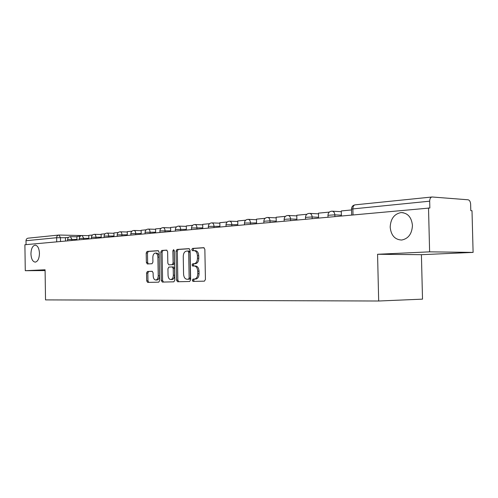 <?xml version="1.0" encoding="UTF-8"?>
<svg xmlns="http://www.w3.org/2000/svg" width="498" height="498" viewBox="0 0 498 498"><rect width="100%" height="100%" fill="white"/><g stroke="black" fill="none" stroke-linecap="round" stroke-linejoin="round"><path stroke-width="0.75" d="M192.34 280.268L193.093 281.407L204.423 281.158L205.431 279.459L204.852 249.28L203.744 247.68L192.471 248.421L191.767 249.623L192.514 250.731L193.959 250.637C196 250.83 197.158 252.53 197.432 255.735L197.476 258.225C197.339 261.406 196.268 263.224 194.27 263.685L192.751 263.753L192.054 264.936L192.807 266.063L194.245 266C196.293 266.231 197.451 267.955 197.725 271.167L197.768 273.657C197.638 276.801 196.586 278.6 194.612 279.054L193.025 279.098L192.34 280.268M194.413 266L195.546 265.994C197.594 266.231 198.752 267.949 199.026 271.161L199.069 273.645C198.939 276.788 197.887 278.581 195.913 279.036L194.326 279.079L193.641 280.25L194.32 281.382M204.118 247.755L193.766 248.44L193.062 249.635L193.523 250.662M194.27 250.643L195.253 250.65C197.301 250.843 198.459 252.536 198.733 255.742L198.777 258.225C198.64 261.406 197.569 263.224 195.571 263.679L194.046 263.753L193.349 264.936L193.89 266.013M39.454 253.314C39.112 248.185 37.661 245.458 35.084 245.141C32.501 245.85 31.119 248.782 30.944 253.949C31.268 259.066 32.725 261.792 35.321 262.129C37.885 261.431 39.267 258.493 39.454 253.314M412.45 225.47C411.553 217.209 407.75 212.914 401.039 212.578C394.26 213.91 390.644 218.765 390.183 227.132C391.036 235.38 394.858 239.681 401.656 240.036C408.36 238.729 411.958 233.873 412.45 225.47M152.351 271.329L147.433 271.472L146.555 273.053L146.698 280.878L147.645 282.403L158.75 282.161L159.64 280.561L159.13 252.193L158.152 250.687L147.097 251.415L146.207 253.021L146.368 262.452L147.321 263.959L152.027 263.728L152.917 262.129L152.836 257.404C152.936 254.876 153.745 253.432 155.258 253.071C156.808 253.214 157.679 254.559 157.885 257.117L158.221 275.755C158.121 278.245 157.331 279.671 155.843 280.025C154.268 279.876 153.372 278.507 153.166 275.911L153.11 272.823L152.145 271.298L147.452 271.472L148.721 271.466L147.831 273.047L147.968 280.853L148.84 282.378M377.565 254.273L421.408 254.683L473.1 252.399L429.618 251.845L377.565 254.273L378.679 301.01L45.53 299.896L45.081 269.779L25.274 270.7L24.9 244.742L429.849 208.008L429.681 201.186L351.526 209.054M429.618 251.845L428.517 207.921M176.56 280.156L177.593 281.75L189.67 281.482L190.641 279.814L190.08 250.22L189.016 248.651L176.995 249.442L176.024 251.117L176.56 280.156L177.848 280.131L178.794 281.719M173.846 281.831L162.304 282.08L161.315 280.523L160.804 252.088L161.732 250.45L166.625 250.127L167.627 251.652L167.838 263.293L168.847 264.843L172.165 264.687L173.105 263.037L172.881 250.836L173.553 249.666L174.275 250.749L174.81 280.193L173.846 281.831M473.1 252.399L472.004 210.729L470.797 210.654L470.629 204.161C470.417 201.615 469.577 200.152 468.101 199.785L432.127 196.99C430.577 197.202 429.762 198.602 429.681 201.186M421.408 254.683L422.516 299.142L378.679 301.01M25.274 270.7L45.094 270.57M26.064 244.636L26.008 240.721C26.114 239.189 26.848 238.337 28.205 238.162L58.559 235.068M189.377 248.726L178.284 249.454L177.313 251.135L177.848 280.131M189.769 279.191L188.474 279.21L189.153 278.046L188.667 252.119L187.92 251.017L186.408 251.11C184.434 251.571 183.382 253.376 183.252 256.526L183.575 274.118C183.83 277.268 184.957 278.98 186.955 279.247L189.769 279.191L190.448 278.027L189.153 278.046M187.989 251.017L189.215 251.029L189.962 252.131L190.448 278.027M189.744 279.191L186.955 279.247M166.961 250.201L163.014 250.463L162.087 252.1L162.597 280.505L163.506 282.055M168.847 264.843L173.453 264.687L174.393 263.037L174.169 250.849L172.881 250.836M174.225 250.376L174.169 250.849M168.056 275.369C168.274 278.021 169.208 279.422 170.851 279.571C172.401 279.204 173.223 277.753 173.329 275.207L173.204 268.497L172.184 266.934L168.866 267.077L167.938 268.708L168.056 275.369M171.928 279.552L172.14 279.546C173.684 279.185 174.512 277.735 174.617 275.195L173.329 275.207M172.184 266.934L173.472 266.928L174.493 268.49L174.617 275.195M156.92 280.007L157.119 280.007C158.607 279.652 159.397 278.233 159.497 275.743L158.221 275.755M155.513 253.071L156.54 253.084C158.084 253.227 158.962 254.571 159.167 257.124L159.497 275.743M158.482 250.762L148.367 251.428L147.476 253.034L147.638 262.458L148.336 263.909M341.398 215.871L341.286 210.94L351.544 209.951M318.577 217.95L318.471 213.15L329.346 212.098M296.889 219.929L296.789 215.248L306.849 214.271M276.247 221.809L276.147 217.24L285.466 216.344M256.576 223.608L256.489 219.145L265.117 218.311M237.82 225.32L237.733 220.956L245.726 220.184M219.904 226.951L219.817 222.693L227.225 221.971M202.773 228.514L202.692 224.349L209.558 223.683M192.489 264.936L192.508 265.976L192.477 264.936M192.776 280.262L192.794 281.314L192.763 280.262M186.383 230.008L186.308 225.93L192.664 225.314M170.69 231.439L170.615 227.449L176.504 226.883M155.637 232.815L155.569 228.906L161.022 228.377M141.202 234.128L141.133 230.3L146.175 229.815M127.332 235.398L127.27 231.638L131.933 231.19M114.011 236.612L113.949 232.927L118.256 232.51M101.194 237.783L101.131 234.172L105.109 233.786M88.856 238.909L88.793 235.361L92.466 235.006M76.966 239.992L76.916 236.513L80.296 236.183M65.512 241.038L65.462 237.621L68.568 237.316M65.462 237.733L56.641 237.72L26.008 240.721M60.513 241.493L60.451 237.627L58.895 235.031C57.5 235.212 56.747 236.108 56.641 237.72L56.704 241.841M59.169 235.037L81.697 235.548L59.144 235.037M76.96 239.414L67.585 239.494M71.899 240.453L71.88 239.314L70.374 236.662C68.662 236.83 67.734 237.77 67.585 239.47L67.61 240.845M88.843 238.318L79.294 238.405M83.708 239.376L83.689 238.212L82.126 235.517C80.39 235.691 79.443 236.643 79.294 238.374L79.319 239.775M101.181 237.185L91.451 237.272M95.971 238.256L95.952 237.073C95.828 235.349 95.286 234.434 94.334 234.328C92.56 234.502 91.601 235.473 91.445 237.241L91.47 238.667M113.998 236.008L104.076 236.096M108.707 237.098L108.689 235.89C108.564 234.128 108.004 233.195 107.008 233.089C105.209 233.269 104.231 234.265 104.076 236.064L104.101 237.515M127.326 234.788L117.204 234.875M121.96 235.884L121.935 234.658C121.805 232.859 121.219 231.912 120.186 231.807C118.356 231.993 117.36 233.002 117.204 234.838L117.229 236.32M141.189 233.512L130.862 233.606M135.742 234.626L135.717 233.375C135.581 231.545 134.977 230.574 133.9 230.468C132.032 230.655 131.024 231.688 130.862 233.562L130.887 235.075M155.631 232.186L145.086 232.28M150.097 233.319L150.072 232.037C149.929 230.169 149.3 229.186 148.18 229.08C146.275 229.273 145.248 230.325 145.086 232.236L145.111 233.774M170.677 230.811L159.908 230.904M165.062 231.956L165.037 230.642C164.888 228.738 164.228 227.735 163.064 227.63C161.122 227.823 160.07 228.899 159.902 230.854L159.933 232.423M186.376 229.366L175.364 229.466M180.668 230.53L180.643 229.192C180.488 227.25 179.803 226.223 178.583 226.117C176.603 226.316 175.533 227.412 175.364 229.41L175.396 231.01M202.761 227.866L191.506 227.966M196.965 229.043L196.94 227.679C196.778 225.687 196.063 224.642 194.786 224.536C192.77 224.741 191.674 225.862 191.5 227.903L191.531 229.541M219.886 226.297L208.369 226.397M214.003 227.493L213.972 226.092C213.804 224.063 213.057 222.992 211.725 222.886C209.658 223.092 208.544 224.243 208.369 226.335L208.401 228.003M237.801 224.654L226.011 224.76M231.819 225.862L231.794 224.436C231.614 222.357 230.829 221.268 229.441 221.156C227.331 221.373 226.185 222.55 226.011 224.685L226.042 226.391M256.563 222.936L244.481 223.042M250.482 224.162L250.457 222.699C250.27 220.57 249.448 219.456 247.992 219.35C245.831 219.568 244.661 220.776 244.481 222.967L244.512 224.704M276.234 221.137L270.022 220.875L263.84 221.243M270.053 222.376L270.022 220.875C269.823 218.703 268.964 217.564 267.438 217.452C265.222 217.682 264.027 218.915 263.84 221.162L263.878 222.942M296.87 219.245L290.558 218.964L284.159 219.357M290.589 220.502L290.558 218.964C290.353 216.742 289.45 215.572 287.844 215.466C285.578 215.696 284.346 216.966 284.159 219.263L284.196 221.087M318.564 217.265L312.14 216.96L305.511 217.377M312.171 218.535L312.14 216.96C311.922 214.675 310.976 213.48 309.289 213.374C306.961 213.611 305.697 214.912 305.504 217.271L305.548 219.139M341.379 215.18L334.849 214.843L327.964 215.292M334.88 216.462L334.849 214.843C334.619 212.509 333.623 211.283 331.849 211.177C329.458 211.42 328.157 212.758 327.964 215.18L328.001 217.091M353.007 214.812L352.864 208.706C352.964 206.328 353.785 205.027 355.348 204.815C352.976 205.151 351.7 206.521 351.52 208.923L351.663 214.931M195.795 279.042L194.494 279.061M199.069 273.645L197.768 273.657M199.026 271.161L197.725 271.167M195.502 263.685L194.201 263.685M198.777 258.225L197.476 258.225M198.733 255.742L197.432 255.735M177.313 251.135L176.024 251.117M178.284 249.454L176.995 249.442L178.284 249.454M189.962 252.131L188.667 252.119M162.597 280.505L161.315 280.523M162.087 252.1L160.804 252.088M174.393 263.037L173.105 263.037M174.493 268.49L173.204 268.497M159.167 257.124L157.885 257.117M147.638 262.458L146.368 262.452M147.476 253.034L146.207 253.021M148.367 251.428L147.097 251.415L148.367 251.428M147.968 280.853L146.698 280.878M147.831 273.047L146.555 273.053M35.439 245.147L35.084 245.141M403.293 212.708L401.039 212.578M341.298 211.687L332.384 211.202M318.483 213.841L309.775 213.399M296.802 215.889L288.28 215.485M276.16 217.844L267.831 217.47M256.501 219.705L248.353 219.363M237.739 221.486L229.771 221.168M219.83 223.185L212.024 222.892M202.705 224.816L195.067 224.542M186.32 226.372L178.838 226.123M170.621 227.866L163.294 227.636M155.575 229.298L148.398 229.086M141.139 230.674L134.099 230.474M127.276 232L120.373 231.813M113.955 233.269L107.182 233.095M101.138 234.49L94.489 234.334M88.8 235.666L82.282 235.523M76.916 236.805L70.517 236.668M355.348 204.815L431.754 197.027M195.913 279.036L194.612 279.054M195.571 263.679L194.27 263.685M172.14 279.546L170.851 279.571M157.119 280.007L155.843 280.025"/></g></svg>
